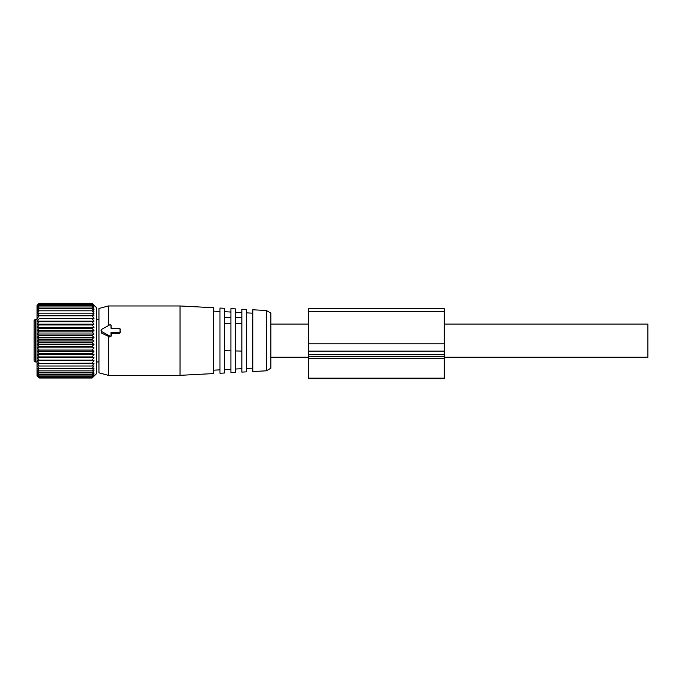 <?xml version="1.0" encoding="UTF-8"?>
<svg xmlns="http://www.w3.org/2000/svg" width="682" height="682" viewBox="0 0 682 682"><rect width="100%" height="100%" fill="white"/><g stroke="black" fill="none" stroke-linecap="round" stroke-linejoin="round"><path stroke-width="1.02" d="M444.306 324.069L647.9 324.069L647.9 357.249L444.306 357.249M37.024 361.954L35.234 361.954L35.234 319.355L34.1 320.489L34.1 360.369M34.1 325.527L34.1 335.825M37.314 375.543L39.189 377.692L92.113 377.692L93.997 375.543L92.113 377.01L39.189 377.01L37.314 375.543M39.189 377.692L37.314 376.029L39.189 378.024L92.113 378.024L93.997 376.029L92.113 377.692M93.997 315.757L37.314 315.757L39.189 313.157L92.113 313.157L93.997 315.757L92.113 315.775L93.997 318.358L92.113 318.63L93.997 321.179L92.113 321.699L93.997 324.18L92.113 324.956L93.997 327.343L92.113 328.357L93.997 330.634L92.113 331.878L93.997 334.027L92.113 335.484L93.997 337.471L92.113 339.142L93.997 340.957L92.113 342.807L93.997 344.436L92.113 346.456L93.997 347.88L92.113 350.054L93.997 351.256L92.113 353.549L93.997 354.521L92.113 356.933L93.997 357.666L92.113 360.156L93.997 360.633L92.113 363.191L93.997 363.421L37.314 363.421L39.189 366.004L37.314 365.978L39.189 368.578L37.314 368.297L39.189 370.88L37.314 370.352L39.189 372.892L37.314 372.116L39.189 374.597L37.314 373.583L39.189 375.97L37.314 374.725L39.189 377.01M37.314 363.421L92.113 363.191M93.997 360.633L37.314 360.633L39.189 363.191M37.314 360.633L39.189 360.156L92.113 360.156M93.997 357.666L37.314 357.666L39.189 360.156M37.314 357.666L39.189 356.933L92.113 356.933M93.997 354.521L37.314 354.521L39.189 356.933M37.314 354.521L39.189 353.549L92.113 353.549M93.997 351.256L37.314 351.256L39.189 353.549M37.314 351.256L39.189 350.054L92.113 350.054M93.997 347.88L37.314 347.88L39.189 350.054M37.314 347.88L39.189 346.456L92.113 346.456M93.997 344.436L37.314 344.436L39.189 346.456M37.314 344.436L39.189 342.807L92.113 342.807M93.997 340.957L37.314 340.957L39.189 342.807M37.314 340.957L39.189 339.142L92.113 339.142M93.997 337.471L37.314 337.471L39.189 339.142M37.314 337.471L39.189 335.484L92.113 335.484M93.997 334.027L37.314 334.027L39.189 335.484M37.314 334.027L39.189 331.878L92.113 331.878M93.997 330.634L37.314 330.634L39.189 331.878M37.314 330.634L39.189 328.357L92.113 328.357M93.997 327.343L37.314 327.343L39.189 328.357M37.314 327.343L39.189 324.956L92.113 324.956M93.997 324.18L37.314 324.18L39.189 324.956M37.314 324.18L39.189 321.699L92.113 321.699M93.997 321.179L37.314 321.179L39.189 321.699M37.314 321.179L39.189 318.63L92.113 318.63M93.997 318.358L39.189 318.63M37.314 318.358L39.189 315.775L92.113 315.775M37.314 315.757L39.189 315.775M39.189 313.157L37.314 313.396L39.189 310.813L37.314 311.29L39.189 308.741L37.314 309.475L39.189 306.985L37.314 307.957L39.189 305.553L37.314 306.755L39.189 304.462L37.314 305.886L39.189 303.712L37.314 305.34L39.189 303.32L37.024 305.425L37.024 375.884L39.189 378.024M92.113 378.024L96.401 373.77L96.401 307.548L92.113 303.294L39.189 303.294L37.314 305.144M93.997 363.421L92.113 366.004L93.997 365.978L92.113 368.578L93.997 368.297L92.113 370.88L93.997 370.352L92.113 372.892L93.997 372.116L92.113 374.597L93.997 373.583L92.113 375.97L93.997 374.725L92.113 377.01M39.189 375.97L92.113 375.97M39.189 374.597L92.113 374.597M39.189 372.892L92.113 372.892M39.189 370.88L92.113 370.88M39.189 368.578L92.113 368.578M39.189 366.004L92.113 366.004M93.997 305.144L92.113 303.32L93.997 305.34L92.113 303.712L93.997 305.886L92.113 304.462L93.997 306.755L92.113 305.553L93.997 307.957L92.113 306.985L93.997 309.475L92.113 308.741L93.997 311.29L92.113 310.813L93.997 313.396L92.113 313.157M39.189 310.813L92.113 310.813M39.189 308.741L92.113 308.741M39.189 306.985L92.113 306.985M39.189 305.553L92.113 305.553M39.189 304.462L92.113 304.462M39.189 303.712L92.113 303.712M39.189 303.32L92.113 303.32M101.968 329.193A1.509 1.449 -0 0 0 101.968 331.699L101.669 333.131L109.7 336.968L111.345 335.996L111.294 333.336L119.307 333.336L120.33 332.322L119.913 328.562A0.75 0.725 -0 0 0 119.307 328.272L111.013 328.272L111.013 325.433A0.75 0.725 -0 0 0 109.879 324.803L101.968 329.193M119.913 328.562A0.75 0.725 -0 0 1 120.066 328.997L120.066 331.887A0.75 0.725 -0 0 1 119.307 332.611L111.013 332.611L111.013 335.459A0.75 0.725 -0 0 1 109.879 336.081L101.968 331.699M101.516 329.577L101.021 330.207L101.669 333.131M111.013 332.611L111.294 333.336M111.294 328.451L110.859 324.999M108.378 336.166L108.378 375.339L98.95 372.815L98.95 308.494L108.378 305.971L108.378 325.638M108.378 305.971L180.022 305.971L180.022 375.339L108.378 375.339M180.022 375.339L213.568 373.583L213.568 307.727L180.022 305.971M219.971 347.573L219.971 373.25L224.497 373.011L224.497 308.298L219.971 308.059L219.971 347.573M230.908 350.872L224.497 350.753M230.908 317.59L224.497 317.471M230.908 308.639L230.908 372.679L235.435 372.44L235.435 308.878L230.908 308.639M241.846 351.077L235.435 350.957M241.846 317.795L235.435 317.676M241.846 309.21L241.846 372.099L246.364 371.869L246.364 309.449L241.846 309.21M252.775 347.215L252.775 371.528L266.347 370.82L266.347 310.498L252.775 309.781L252.775 347.215M266.347 370.82L270.873 368.203L270.873 313.106L266.347 310.498M308.579 308.776L308.579 354.7L444.306 354.7L444.306 308.776L308.579 308.776M308.579 354.7L308.579 356.695L444.306 356.695L444.306 354.7M308.579 356.695L308.579 378.706L444.306 378.706L444.306 356.695M109.879 336.081L109.7 336.968M111.013 335.459L111.345 335.996M119.307 332.611L119.307 333.336M120.066 331.887L120.33 332.322M120.066 328.997L120.33 329.432M111.013 325.433L111.345 325.97M308.579 311.64L444.306 311.64M308.579 343.779L444.306 343.779M308.579 351.111L444.306 351.111M308.579 358.638L444.306 358.638M308.579 378.152L444.306 378.152M270.873 357.249L308.579 357.249M270.873 324.069L308.579 324.069M96.401 319.355L98.95 319.355M96.401 361.954L98.95 361.954M35.234 319.355L37.024 319.355M35.234 361.954L34.1 360.829M219.971 369.849L213.568 370.19M219.971 311.461L213.568 311.128M230.908 369.277L224.497 369.61M230.908 312.032L224.497 311.7M241.846 368.706L235.435 369.039M241.846 312.603L235.435 312.271M252.775 368.135L246.364 368.468M252.775 313.183L246.364 312.842M241.846 323.311L235.435 323.311M230.908 323.311L224.497 323.311"/></g></svg>
